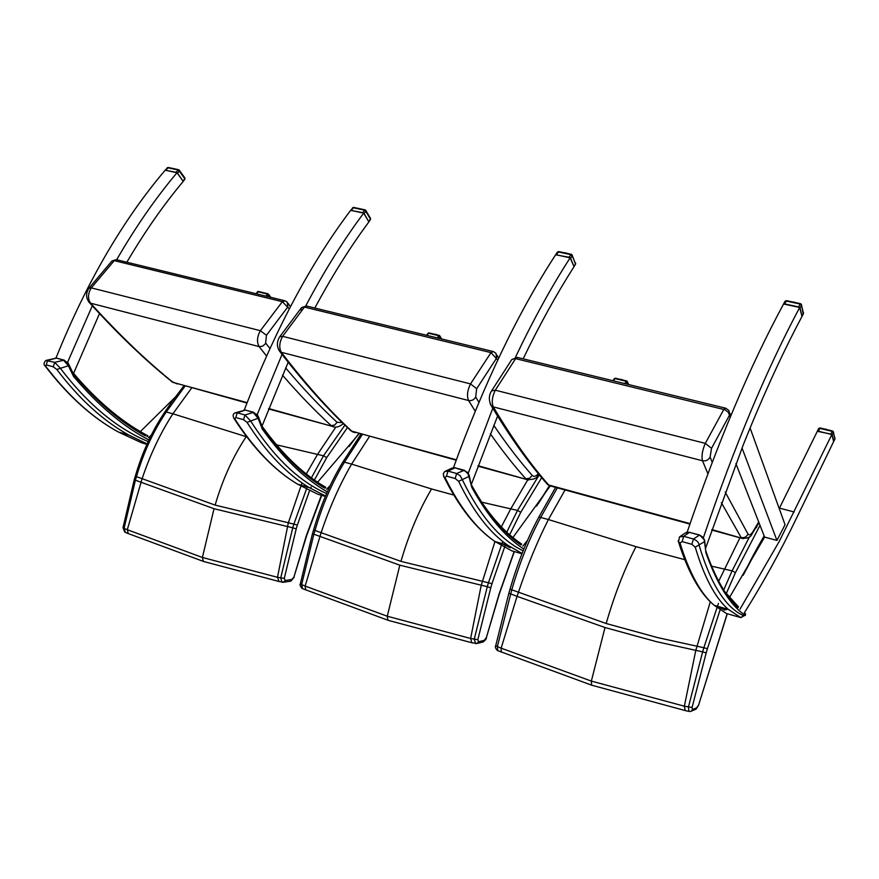 <?xml version="1.0" encoding="UTF-8"?>
<svg xmlns="http://www.w3.org/2000/svg" width="879" height="879" viewBox="0 0 879 879"><rect width="100%" height="100%" fill="white"/><g stroke="black" fill="none" stroke-linecap="round" stroke-linejoin="round"><path stroke-width="1.32" d="M740.008 609.18L779.42 541.101L831.853 434.523L817.47 431.018L779.223 508.589M735.899 463.618L764.609 537.091L729.427 597.621M703.618 537.871L703.541 537.256C734.229 446.62 766.279 370.015 799.692 307.474L783.596 303.991C749.952 366.082 717.813 442.137 687.158 532.169M742.019 447.982L776.948 540.431L785.046 524.697L750.095 427.985M724.823 591.666L738.492 606.851L737.986 607.631M799.692 307.474L801.967 316.451C785.145 348.084 768.301 384.189 751.424 424.777L743.282 444.796L705.617 548.144M776.948 540.431L764.609 537.091M703.541 537.256L702.991 537.102M831.853 434.523L833.644 441.577L796.594 518.006C780.102 552.1 762.708 583.645 744.425 612.652M151.265 435.171L148.474 437.654M126.84 262.228C144.683 231.891 163.483 204.939 183.239 181.382L176.998 172.756C155.77 197.896 135.663 226.87 116.687 259.69M92.306 305.826L67.672 362.082L68.375 363.554M73.353 373.883L99.679 313.188M146.947 436.786L147.98 435.874L145.211 434.369C120.456 420.788 96.569 400.45 73.55 373.366M56.014 357.984C86.296 282.84 122.686 220.244 165.186 170.196L176.998 172.756M140.354 431.589L175.492 396.923M67.035 361.906L67.672 362.082M551.518 486.252L548.672 485.01C530.586 464.519 512.127 438.478 493.273 406.889C491.471 402.296 492.141 396.726 495.306 390.188L491.592 390.869L511.754 359.588L517.951 357.566L725.197 408.076M730.207 417.151L728.911 410.526L725.746 408.219L723.791 409.471L515.599 358.643L495.306 390.188L705.31 443.368L711.529 448.345L729.515 415.141L728.164 412.152L725.01 409.878L723.791 409.471L705.31 443.368C702.31 450.334 701.376 456.124 702.497 460.761C705.958 461.31 708.496 460.069 710.111 457.036L711.529 448.345M718.418 603.39L703.859 647.724L657.635 637.605L606.18 623.519L511.765 589.809C519.555 562.945 529.268 538.673 540.926 517.017L557.319 487.834M495.745 645.593L497.338 646.581L511.765 589.809L510.018 589.216C517.709 562.549 527.334 538.464 538.926 516.962L548.408 519.533L565.054 489.955M497.822 650.702L497.338 646.581L501.14 648.164L517.05 596.358L605.005 627.529L656.536 641.681L702.651 651.855L688.422 707.101L688.938 711.419L690.476 711.485M510.018 589.216L508.853 593.215L517.05 596.358L518.368 592.479C527.279 565.801 537.289 541.486 548.408 519.533L635.989 546.661C624.31 569.471 614.377 595.094 606.18 623.519M727.186 613.718L698.651 704.903L727.296 613.751M698.651 704.903L695.575 709.32M697.256 707.518L692.41 709.617L691.29 711.188L696.135 709.078L698.772 704.87M692.41 709.617L692.081 707.474L684.356 706.2L591.347 681.093L501.14 648.164L501.283 652.13M749.534 536.75L732.097 570.834L723.714 589.93M726.274 593.644L735.393 572.745L732.789 571.02L711.561 566.153M684.708 559.648L635.989 546.661M743.162 575.295L764.17 535.948M301.123 310.122L301.409 307.782L307.167 306.178L492.669 351.402M497.734 360.06L490.998 352.633L470.518 383.903L476.682 388.694L496.635 358.05L495.954 353.281L493.394 351.578L490.998 352.633L304.453 307.09L282.62 336.327L279.676 336.844L301.409 307.782M502.744 541.453L488.438 582.766L400.956 561.373L314.99 530.466C322.417 504.931 332.328 482.033 344.711 461.772L362.313 434.545M343.041 461.794L351.6 464.112L369.455 436.5M300.343 583.81L301.64 584.601L313.88 534.212L399.835 565.175L487.285 586.689L474.22 639.264L475.748 643.637M302.574 588.677L301.64 584.601L305.134 586.062L321.033 532.938C329.504 507.579 339.701 484.626 351.6 464.112L431.556 488.966C418.986 510.249 408.79 534.377 400.956 561.373M514.149 551.529L499.063 594.083L486.318 637.802C486.658 638.55 485.637 639.912 483.23 641.934L482.571 642.099M486.087 637.857L483.23 641.934L476.374 643.648M484.527 640.264L478.484 641.791L477.176 643.472L471.847 642.791L470.617 638.484L387.254 616.223L305.134 586.062L305.749 590.007M478.484 641.791L477.835 639.659L470.617 638.484L481.176 585.491L494.976 541.497M539.288 474.803L517.522 510.424L506.754 532.158M509.655 534.784L520.775 512.27L517.522 510.424L481.659 502.162M453.773 495.053L431.556 488.966M88.977 288.158L111.798 261.151L117.226 259.887L284.225 300.596M289.29 308.859L282.346 301.684L260.36 330.691L266.447 335.284L287.872 306.87L287.257 302.167L285.093 300.805L282.346 301.684L114.248 260.645L91.262 287.872L88.9 288.268C85.67 293.267 85.856 298.08 89.46 302.695L88.625 301.783M307.408 486.461L293.872 524.104L215.124 505.106L136.465 476.638C143.585 452.289 153.594 430.622 166.527 411.614L185.04 386.112M165.131 411.68L172.899 413.789L191.677 387.925M122.994 527.719L124.071 528.367L135.399 480.209L214.036 508.721L292.751 527.818L280.709 577.975L282.005 582.151L282.697 582.294M125.356 532.388L124.071 528.367L127.29 529.718L142.035 478.934C150.111 454.751 160.396 433.028 172.899 413.789L246.23 436.665C232.99 456.586 222.618 479.407 215.124 505.106M321.395 495.262L306.353 535.586L293.861 577.228L306.672 535.63L321.714 495.36M293.861 577.228L290.191 581.239M292.169 579.448L285.159 580.514L283.104 582.316M285.159 580.514L284.269 578.393L277.489 577.305L202.401 557.473L127.29 529.718L128.29 533.619M344.898 425.106L323.494 455.805L311.397 477.846M314.407 480.022L326.713 457.596L323.494 455.805L276.489 444.807M550.166 486.076L512.896 537.541M515.413 357.357C533.212 319.967 551.452 286.774 570.141 257.811L555.693 254.679C518.236 312.199 484.175 383.189 453.487 467.639M481 501.173C493.251 519.445 506.161 533.3 519.709 542.728L521.676 544.079L520.928 544.991M522.785 546.189L527.598 540.178M570.141 257.811L574.042 266.689C556.726 293.718 539.761 324.439 523.159 358.83M468.243 473.232L492.778 408.23M498.052 414.844L471.474 484.087M468.024 472.375L467.408 472.21M359.137 433.688L317.583 482.208M305.749 305.914C324.241 270.974 343.557 240.055 363.675 213.136L350.655 210.323C310.32 263.865 274.874 330.394 244.329 409.922M261.997 426.139C281.478 453.103 301.936 473.034 323.395 485.922L325.801 487.362L324.889 488.295M288.466 361.566L261.975 426.194M326.57 489.295L330.218 485.527M363.675 213.136L368.883 221.904C350.172 247.087 332.152 275.808 314.825 308.046M257.734 415.448L257.305 414.328L282.049 354.424M257.305 414.328L256.668 414.152M699.157 545.452C699.113 542.815 697.201 540.662 693.432 539.003L691.861 544.31L695.245 547.177L704.519 541.651L705.969 552.913C717.088 584.194 730.108 604.972 745.029 615.256L740.865 617.618L743.524 615.663C725.604 607.576 710.803 584.183 699.157 545.452M685.126 533.081L689.466 532.377L699.135 535.036C702.497 536.267 704.288 538.475 704.519 541.651L704.639 540.102L699.618 535.014L693.432 539.003L683.708 536.311L679.456 536.948L678.533 541.936L679.983 542.925L682.126 541.607L691.861 544.31M744.282 612.63L745.029 615.256L743.524 615.663M678.127 540.717L678.522 541.936C688.136 572.361 699.992 593.468 714.089 605.246C700.728 593.754 689.356 572.976 679.983 542.925M723.9 608.103L726.164 609.773L727.263 609.081M523.148 550.781C500.426 540.003 480.143 516.303 462.31 479.681L460.222 475.737L456.662 473.517L455.146 478.517L458.607 481.296L468.892 476.506L471.891 487.592C487.9 516.423 505.216 536.926 523.829 549.089M445.686 471.056L451.773 468.221L455.014 467.837L465.826 471.298L467.969 473.682L468.892 476.506L469.034 474.781L464.266 470.243L456.662 473.517L447.982 471.122L444.829 471.452L443.269 473.693L443.939 476.868L445.005 477.517L446.477 476.11L455.146 478.517M443.51 475.989L443.939 476.868C459.091 507.216 476.121 528.773 495.031 541.541C476.605 528.949 459.926 507.601 445.005 477.517M326.592 493.526C299.091 481.472 273.754 457.256 250.559 420.865L244.999 414.987L243.549 419.712L247.054 422.403L258.074 418.228L262.316 429.117C282.895 457.893 304.563 478.824 327.307 491.899M235.704 412.701L245.23 410.097L252.976 412.229L258.074 418.228L258.283 416.448L253.712 412.295L244.999 414.987L237.22 412.833L234.825 412.998C232.913 413.888 232.649 415.745 234.056 418.569L234.858 419.008L235.77 417.547L243.549 419.712M233.66 417.943L234.056 418.569C253.526 448.697 274.666 470.54 297.465 484.087C275.006 470.65 254.141 448.96 234.858 419.008M148.177 441.566C116.863 428.523 87.515 403.999 60.124 367.982L54.663 362.346L53.267 366.829L56.794 369.444L68.364 365.774L73.583 376.454C97.756 405.054 122.862 426.238 148.903 440.016M46.587 360.28L56.41 358.127L63.409 360.049L68.364 365.774L68.639 364.016L64.222 360.137L54.663 362.346L45.796 360.489C43.697 362.752 43.5 364.609 45.17 366.06L45.785 366.378L46.246 364.884L53.267 366.829M44.84 365.62L45.17 366.06C68.046 395.88 92.438 417.866 118.368 432.007C92.702 417.943 68.507 396.066 45.785 366.378M833.633 441.544L832.193 434.951L830.831 434.05L817.327 431.303M818.547 428.864L819.689 428.326L832.149 431.358L833.391 432.479L832.545 430.985L830.831 434.05M833.468 432.16L834.764 439.214M801.956 316.396L800.077 307.991L798.539 306.925L784.584 303.903L783.431 304.288M784.859 301.75L786.112 301.036L800.055 304.035L801.472 305.343L800.516 303.673L798.539 306.925M801.549 304.991L803.164 313.957M795.803 302.662L794.979 302.486M794.286 302.332L793.737 302.09L794.363 302.134M613.872 379.069L614.806 378.519L626.112 381.266L627.353 382.354L626.606 380.937L624.771 383.596M574.009 266.634L570.581 258.316L569.032 257.283L555.627 254.789M557.22 252.636L558.22 251.91L570.724 254.613L572.13 255.855L571.295 254.295L569.032 257.283M572.229 255.284L575.525 264.238L575.679 263.162M567.263 253.427L566.559 253.196L567.23 253.306M427.59 333.745L428.337 333.185L438.654 335.69L439.885 336.734L439.225 335.404L437.204 337.877M434.808 334.328L435.369 334.24M365.928 210.63L370.356 218.124L370.411 219.684L368.85 221.849L364.17 213.641L362.631 212.641L350.633 210.345M350.666 210.29L353.16 207.719L364.444 210.147L365.84 211.345L365.093 209.872L362.631 212.641M370.411 219.684L370.531 218.421M359.05 208.521L359.929 208.762M255.965 293.696L257.921 291.751L267.37 294.047L268.578 295.058L267.985 293.784L265.832 296.113M179.371 170.306L184.744 177.767L184.821 179.349L183.206 181.338L177.525 173.24L175.998 172.284L165.186 170.207M165.23 170.119L167.68 167.735L177.921 169.944L179.283 171.097L178.624 169.702L175.998 172.284M184.821 179.349L184.898 177.987M794.144 511.985L779.464 508.106M690.059 523.62L548.672 485.01L545.87 482.56M707.903 473.726L702.497 460.761L493.273 406.889L491.372 405.889L490.207 404.032M758.709 521.983L752.655 532.125C750.644 534.937 749.084 535.564 747.963 534.003L725.208 492.053M756.358 527.653L757.896 524.016M721.351 502.667L741.162 537.574C744.326 538.113 746.59 536.926 747.963 534.003M712.221 462.31L710.111 457.036M711.891 529.587L741.7 538.223C747.392 538.684 750.853 537.234 752.083 533.839L752.655 532.125M711.737 530.037L743.238 538.684M752.138 533.762L756.874 526.027M692.081 707.474L706.189 652.921L702.651 651.855L703.859 647.724L707.419 648.691L720.978 607.257M706.189 652.921L707.419 648.691M739.964 537.75L718.681 581.25M710.32 601.763L695.772 650.471L684.356 706.2L685.213 710.584L688.938 711.419M685.741 710.704L591.633 685.18L591.347 681.093L605.005 627.529M592.072 685.323L497.426 650.537C495.47 648.383 494.91 646.757 495.723 645.658L508.853 593.215M735.393 572.745L760.016 525.323M355.314 432.633L352.776 431.941L349.71 429.655M456.333 459.783L351.853 431.248C329.043 410.207 305.529 383.892 281.302 352.303L278.896 350.336M475.22 411.174L468.562 400.516L281.302 352.303C278.885 347.765 279.324 342.447 282.62 336.327L470.518 383.903C467.331 390.397 466.683 395.935 468.562 400.516C471.682 401 474.056 399.824 475.693 396.989L476.682 388.694M490.328 433.786C502.338 450.85 514.171 465.837 525.829 478.769L529.576 478.275L532.18 475.341C519.566 461.156 506.754 444.477 493.745 425.304M478.923 402.296L475.693 396.989M478.088 465.727L526.587 479.44C532.707 479.857 536.333 478.714 537.454 476.022L538.091 473.946C535.75 476.506 533.784 476.967 532.18 475.341M477.934 466.145L528.631 480.033M360.95 434.182L343.085 461.695C330.746 481.857 320.912 504.612 313.561 529.993L314.99 530.466L313.88 534.212L312.441 533.773L300.332 583.865C299.607 584.557 300.189 586.095 302.09 588.48L387.925 620.233L387.254 616.223L399.835 565.175M477.835 639.659L490.79 587.743L487.285 586.689L488.438 582.766L491.965 583.733L505.469 544.584M490.79 587.743L491.965 583.733M527.686 479.934L510.732 508.919L501.349 526.84M472.506 642.934L388.474 620.409M520.775 512.27L541.673 477.66M491.592 390.869C488.702 395.462 488.625 400.472 491.372 405.889C510.468 437.676 529.224 463.903 547.639 484.571L549.419 485.68L536.564 506.106M177.086 383.936L171.482 381.332M247.109 402.637L173.141 382.431C146.529 361.016 118.995 334.602 90.537 303.178L89.46 302.695C118.072 334.218 145.771 360.72 172.57 382.222L246.966 403.032M266.546 355.984L259.118 346.59L90.537 303.178C87.625 298.717 87.867 293.619 91.262 287.872L260.36 330.691C257.053 336.767 256.635 342.063 259.118 346.59L262.371 346.315L265.535 343.722L266.447 335.284M282.467 375.135C299.036 394.319 315.264 411.13 331.152 425.59L334.602 425.095L337.096 422.305C320.33 406.867 303.167 388.738 285.631 367.905M269.93 348.523L265.821 343.228M343.118 423.843L343.359 423.623C339.217 427.084 335.47 427.963 332.097 426.293L334.547 426.996M342.294 422.601L337.096 422.305M268.699 408.537L332.097 426.293L268.545 408.933M165.164 411.559C152.287 430.468 142.332 452.026 135.289 476.242L136.465 476.638L135.399 480.209L134.212 479.846L122.983 527.763L124.807 532.147L127.785 533.41L203.39 561.406L202.401 557.473L214.036 508.721M284.269 578.393L296.223 528.872L292.751 527.818L293.872 524.104L297.355 525.049L309.573 490.647M296.223 528.872L297.355 525.049M310.551 488.383L311.155 487.021M335.844 427.073L317.462 454.498L306.299 473.935M302.035 482.901L288.268 523.06L277.489 577.305L279.05 581.524L283.785 582.217L290.795 581.151L294.19 577.206M279.808 581.689L204.027 561.604M326.713 457.596L347.458 427.535M358.786 433.589L349.029 446.565M695.245 547.177C704.233 577.217 715.231 597.951 728.251 609.367L740.865 617.618L728.251 609.367L714.089 605.246L726.362 613.476L740.854 617.618M706.046 551.166L705.969 552.913M704.738 540.97L705.815 552.21M682.126 541.607L683.708 536.311L689.466 532.377L699.354 534.937M718.209 606.444L724.626 610.158M726.362 613.476L725.604 613.102M458.607 481.296C473.232 511.391 489.625 532.707 507.776 545.255L522.06 553.517M471.902 485.56L471.891 487.592M469.21 475.451L471.627 486.9M522.093 553.44L507.776 545.255L495.031 541.541L511.732 550.825L521.95 553.803M446.477 476.11L447.982 471.122L455.014 467.837L463.914 470.144M501.557 543.442L510.238 547.716M247.054 422.403C266.106 452.366 286.741 474.045 308.979 487.438L325.516 496.042M262.294 426.963L262.316 429.117M258.459 416.932L262.151 426.656L261.953 428.425M325.538 495.998L308.979 487.438L297.465 484.087L317.704 494.185L325.351 496.415M235.77 417.547L237.22 412.833L245.23 410.097L253.284 412.174M56.794 369.444C79.33 399.154 103.337 421.019 128.828 435.05L147.112 443.906L128.828 435.05L118.368 432.007L141.442 442.73L146.914 444.334M73.55 374.267L73.583 376.454M68.804 364.367L73.418 374.014L73.144 375.772M46.246 364.884L47.653 360.401L56.41 358.127L63.749 360.005M818.371 431.007L820.162 428.084M833.786 441.247L834.973 438.786L833.391 432.479L832.193 434.951M825.304 429.084L825.93 429.073M784.584 303.903L786.573 300.673L800.384 303.651M802.109 315.99L803.483 313.353L801.472 305.343L800.077 307.991M613.454 380.838L615.3 378.19L626.496 380.904M628.276 384.453L627.353 382.354L626.397 384.002M620.783 379.519L621.772 379.442M556.517 254.58L558.78 251.603L571.13 254.262M574.053 266.238L575.591 263.788L572.13 255.855L570.581 258.316M565.021 252.8L566.087 252.954M426.886 335.36L428.908 332.888L439.082 335.371M441.126 338.833L439.885 336.734L438.863 338.283M351.336 210.202L353.819 207.444L364.895 209.828M368.795 221.453L370.455 219.168L365.84 211.345L364.17 213.641M256.382 293.806L258.547 291.498L267.831 293.751M270.084 297.146L268.578 295.058L267.491 296.509M165.757 170.065L168.394 167.504L178.404 169.658M183.074 180.931L184.832 178.789L179.283 171.097L177.525 173.24M517.259 357.39L511.809 359.511M757.94 524.565L758.841 522.313M730.757 415.833L729.889 413.328M689.905 524.071L549.419 485.68M744.084 573.734C749.556 562 756.138 549.584 763.851 536.498M555.638 487.384L538.937 516.94M306.332 305.969L301.574 307.595M279.676 336.844C276.566 341.975 276.643 346.897 279.896 351.622C304.321 383.343 328.054 409.79 351.106 430.952L456.179 460.2M498.624 358.16L497.009 355.204M537.454 476.022L538.915 474.352M313.561 529.993L312.441 533.773M514.347 551.583L499.272 594.116L486.318 637.802M538.552 503.271L549.705 485.856M116.281 259.646L112.018 260.931M290.444 306.661L288.191 303.486M135.289 476.242L134.212 479.846M183.931 385.804C167.834 406.922 171.108 403.021 165.175 411.526M745.513 613.542L745.381 615.476M738.008 607.653C726.12 596.874 715.517 578.305 706.167 551.957M686.224 532.443L689.685 532.278M680.06 536.542L685.126 533.092M520.346 544.584C503.162 532.564 487.087 513.061 472.1 486.098M453.059 467.716L455.289 467.771M323.791 487.636C302.409 474.682 281.983 454.586 262.502 427.348M243.922 409.955L245.538 410.043M145.409 435.951C120.687 422.316 96.8 401.857 73.77 374.575M55.487 357.995L56.75 358.083M817.36 431.128L818.602 428.589L820.008 427.93M833.775 441.401L834.918 439.05M820.096 427.952L832.468 430.963M833.325 431.6L832.545 430.985M834.94 438.995L835.05 438.39M783.486 304.101L784.936 301.365L786.452 300.651M802.087 316.231L803.406 313.726M801.406 304.387L800.516 303.673M803.428 313.671L803.571 312.924M794.451 302.145L793.616 302.123M612.784 380.684L615.19 378.157M627.254 381.398L626.606 380.937M628.617 384.541L627.43 381.816M555.66 254.723L557.286 252.163L558.626 251.57M574.053 266.579L575.525 264.238M572.031 254.833L571.295 254.295M426.359 335.24L428.776 332.855M439.775 335.767L439.225 335.404M441.654 338.964L439.95 336.075M436.478 334.58L435.929 334.361M365.73 210.301L365.093 209.872M353.622 207.4L352.446 207.873M270.787 297.311L268.633 294.322M258.393 291.454L257.349 291.85M179.195 170.065L178.624 169.702M168.175 167.45L167.12 167.845"/></g></svg>

